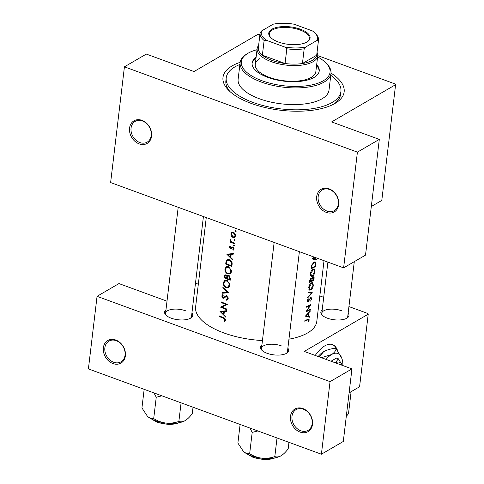 <?xml version="1.0" encoding="UTF-8"?>
<svg xmlns="http://www.w3.org/2000/svg" width="484" height="484" viewBox="0 0 484 484"><rect width="100%" height="100%" fill="white"/><g stroke="black" fill="none" stroke-linecap="round" stroke-linejoin="round"><path stroke-width="0.73" d="M112.972 363.575A13.074 10.339 59.8 0 1 103.37 347.778A13.074 10.339 59.8 0 1 115.779 340.034A13.074 10.339 59.8 0 1 125.38 355.837A13.074 10.339 59.8 0 1 112.972 363.575M116.239 340.682A11.985 9.48 -120.2 0 0 108.924 341.111A11.985 9.48 -120.2 0 0 105.107 352.049A11.985 9.48 -120.2 0 0 113.667 362.256A11.985 9.48 -120.2 0 0 120.982 361.826A11.985 9.48 -120.2 0 0 124.799 350.894A11.985 9.48 -120.2 0 0 116.239 340.682M300.098 432.091A13.074 10.339 59.8 0 1 290.497 416.294A13.074 10.339 59.8 0 1 302.905 408.55A13.074 10.339 59.8 0 1 312.507 424.353A13.074 10.339 59.8 0 1 300.098 432.091M303.365 409.198A11.985 9.48 -120.2 0 0 296.051 409.627A11.985 9.48 -120.2 0 0 292.233 420.566A11.985 9.48 -120.2 0 0 300.794 430.772A11.985 9.48 -120.2 0 0 308.108 430.343A11.985 9.48 -120.2 0 0 311.926 419.41A11.985 9.48 -120.2 0 0 303.365 409.198M139.168 143.881A13.074 10.339 59.8 0 1 129.567 128.078A13.074 10.339 59.8 0 1 141.975 120.341A13.074 10.339 59.8 0 1 151.583 136.137A13.074 10.339 59.8 0 1 139.168 143.881M142.435 120.988A11.985 9.48 -120.2 0 0 135.121 121.417A11.985 9.48 -120.2 0 0 131.303 132.356A11.985 9.48 -120.2 0 0 139.864 142.562A11.985 9.48 -120.2 0 0 147.178 142.133A11.985 9.48 -120.2 0 0 150.996 131.194A11.985 9.48 -120.2 0 0 142.435 120.988M326.295 212.397A13.074 10.339 59.8 0 1 316.693 196.595A13.074 10.339 59.8 0 1 329.102 188.857A13.074 10.339 59.8 0 1 338.709 204.659A13.074 10.339 59.8 0 1 326.295 212.397M329.562 189.504A11.985 9.48 -120.2 0 0 322.247 189.934A11.985 9.48 -120.2 0 0 318.43 200.872A11.985 9.48 -120.2 0 0 326.99 211.078A11.985 9.48 -120.2 0 0 334.305 210.649A11.985 9.48 -120.2 0 0 338.122 199.71A11.985 9.48 -120.2 0 0 329.562 189.504M348.159 313.106A14.163 5.983 -173.2 0 1 347.016 318.091A14.163 5.983 -173.2 0 1 327.408 318.2A14.163 5.983 -173.2 0 1 322.126 315.126A14.163 5.983 -173.2 0 1 322.187 310.008M341.698 310.795A13.074 5.524 6.8 0 0 321.799 313.275A13.074 5.524 6.8 0 0 322.604 315.568M287.865 348.202A14.163 5.983 -173.2 0 1 286.728 353.187A14.163 5.983 -173.2 0 1 267.12 353.296A14.163 5.983 -173.2 0 1 261.838 350.216A14.163 5.983 -173.2 0 1 261.898 345.104M281.41 345.891A13.074 5.524 6.8 0 0 261.511 348.371A13.074 5.524 6.8 0 0 262.31 350.664M191.918 313.069A14.163 5.983 -173.2 0 1 190.781 318.055A14.163 5.983 -173.2 0 1 171.173 318.163A14.163 5.983 -173.2 0 1 165.885 315.084A14.163 5.983 -173.2 0 1 165.952 309.972M185.463 310.758A13.074 5.524 6.8 0 0 165.564 313.239A13.074 5.524 6.8 0 0 166.363 315.532M331.032 73.151A61.02 25.767 -173.2 0 1 335.763 102.965A61.02 25.767 -173.2 0 1 251.293 103.443A61.02 25.767 -173.2 0 1 228.533 90.181A61.02 25.767 -173.2 0 1 240.149 62.315M239.889 64.469A57.753 24.388 6.8 0 0 234.958 66.852A57.753 24.388 6.8 0 0 226.228 77.815L225.877 80.761A57.753 24.388 6.8 0 0 229.924 91.512M309.53 316.56L308.32 316.252L308.689 313.142L310.226 310.716L305.398 316.173L309.451 317.232L309.53 316.56M308.078 301.405L307.6 300.661L308.368 299.051L308.145 298.622L307.116 300.806L308.024 302.01L310.813 297.817L311.357 298.773L310.631 301.133L311.775 298.537L310.891 297.2L308.078 301.405L307.098 301.163M311.369 297.128L310.891 297.2M310.377 297.66L311.109 297.781L310.474 297.551M307.509 302.046L308.024 302.01L307.201 301.707M307.576 297.956L312.368 292.76L308.278 292.058L308.199 292.717L311.49 293.298L307.655 297.297L307.576 297.956M312.368 276.285C313.771 275.36 314.648 273.756 314.999 271.476L314.231 268.929L313.209 269.08C311.708 269.969 310.752 271.56 310.329 273.847L311.272 276.406L312.368 276.285L310.498 275.602M311.061 268.735A61.02 25.767 6.8 0 0 315.495 266.533L315.749 264.403L315.169 261.838L314.104 262.007L311.66 265.093L311.061 268.735M314.007 257.028L312.222 258.964L316.27 260.017L316.354 259.345L315.144 259.037L315.326 257.512M308.55 321.927L309.216 320.003L308.931 318.889L307.951 319.21A61.02 25.767 -173.2 0 1 304.866 320.662L304.793 321.279A61.02 25.767 6.8 0 0 307.836 319.845L308.611 319.585L308.55 321.927M309.421 282.462A61.02 25.767 6.8 0 0 313.856 280.26L314.08 278.403C314.225 277.12 313.922 276.606 313.166 276.866L311.89 278.76L311.018 278.427L309.578 281.125L309.421 282.462M311 278.433L311.89 278.76L311.018 278.427M313.68 276.787L313.166 276.866M310.734 290.013C312.138 289.093 313.015 287.49 313.366 285.209L312.597 282.662L311.569 282.807C310.075 283.703 309.113 285.288 308.695 287.575L309.633 290.14L310.734 290.013L308.859 289.329M305.912 311.859A61.02 25.767 6.8 0 0 310.353 309.663L310.425 309.046A61.02 25.767 -173.2 0 1 307.007 310.801L310.982 304.382A61.02 25.767 -173.2 0 1 306.547 306.578L306.469 307.195A61.02 25.767 6.8 0 0 310.032 305.489L305.912 311.859M236.138 231.292L235.672 230.523L235.073 230.892L235.533 231.667L236.138 231.292M235.599 235.775L235.605 235.024L233.53 232.278L231.842 232.32L230.886 233.917L231.388 236.138L232.907 237.475L234.667 237.378L235.599 235.775M235.079 240.179L234.613 239.411L234.014 239.786L234.474 240.554L235.079 240.179M234.631 243.186L234.558 243.803A61.02 25.767 6.8 0 1 230.003 242.006L230.075 241.389A61.02 25.767 -173.2 0 0 230.729 241.661L230.36 239.659L231.521 241.873L233.07 242.599A61.02 25.767 -173.2 0 0 234.631 243.186M234.425 245.636L233.96 244.868L233.361 245.243L233.82 246.011L234.425 245.636M232.114 246.985L230.814 248.165L229.864 247.27L230.438 246.598L230.106 246.023L229.319 247.04L230.336 248.8L231.056 248.849L232.804 247.651L233.445 248.818L232.84 249.629L233.221 250.198L233.875 249.538L234.008 248.437L232.852 247.028L231.969 247.058M233.403 253.483L233.324 254.154L231.171 254.403L230.801 257.512L232.707 259.327L232.629 259.999L226.845 254.245L233.403 253.483M232.102 264.385L231.848 266.509A61.02 25.767 6.8 0 1 225.683 264.016L226.318 260.543L227.111 259.666L229.452 259.696C231.449 260.622 232.338 262.183 232.102 264.385M231.419 271.578L231.388 270.362L228.533 266.708L226.222 266.751L224.927 269.007C224.842 271.288 225.762 272.934 227.704 273.938L230.057 273.835L231.116 272.686L231.419 271.578M230.432 278.385L230.215 280.242A61.02 25.767 6.8 0 1 224.044 277.743L224.872 274.882L225.943 274.87L227.147 276.207L227.692 275.547L228.896 275.517L230.432 278.385M229.779 285.306L229.755 284.096L226.893 280.436L224.582 280.484L223.287 282.735C223.203 285.022 224.128 286.661 226.064 287.665L228.418 287.569L229.476 286.419L229.779 285.306M228.72 292.741L222.198 293.237L222.277 292.578L227.365 292.282L222.821 287.998L222.9 287.339L228.72 292.741M222.936 294.581L221.714 295.966L222.9 298.265L223.868 298.271L225.974 296.65L226.621 296.644L227.534 298.392L226.3 299.499L226.548 300.201L227.401 299.911L228.194 298.634L228.127 297.733L226.706 296.026L225.362 296.166L223.681 297.587L225.98 296.244L222.949 297.642L222.313 296.305L223.239 295.294L222.936 294.581L222.519 294.762M227.335 304.357L221.896 307.086A61.02 25.767 -173.2 0 0 226.778 309.022L226.706 309.639A61.02 25.767 6.8 0 1 220.541 307.14L225.907 304.466A61.02 25.767 6.8 0 1 221.097 302.476L221.17 301.859A61.02 25.767 -173.2 0 0 227.335 304.357M226.579 310.698L226.5 311.369L224.346 311.611L223.977 314.727L225.883 316.536L225.804 317.208L220.026 311.454L226.579 310.698M225.629 320.106L225.562 319.259L223.602 317.661A61.02 25.767 -173.2 0 1 219.488 315.943L219.415 316.56A61.02 25.767 6.8 0 0 223.463 318.254L224.981 319.827L224.249 320.94L224.697 321.485L225.629 320.106M206.269 217.582L195.615 306.935A61.02 25.767 6.8 0 0 223.929 332.95A61.02 25.767 6.8 0 0 262.443 340.548M288.942 339.175A61.02 25.767 6.8 0 0 316.796 321.382L324.032 260.701M226.875 296.105L225.744 296.759L226.893 296.111M222.876 295.47L223.239 295.294M232.302 247.675L233.155 247.179L232.302 247.675M233.131 246.828L230.814 248.165M234.419 245.666L233.82 246.011L234.304 245.914M233.96 244.868L233.361 245.243L233.984 244.88M235.073 240.209L234.474 240.554L234.958 240.457M234.613 239.411L234.014 239.786L234.637 239.423M236.131 231.316L235.533 231.667L236.017 231.564M235.672 230.523L235.073 230.892L235.696 230.529M198.531 282.493L195.342 284.35M167.041 300.824L166.659 301.048L118.961 283.582L97.06 296.329L88.403 368.911L321.394 454.216L330.052 381.64L97.06 296.329M343.616 267.87L357.416 152.139L124.424 66.828L110.624 182.559L343.616 267.87L365.517 255.122L379.317 139.386L331.619 121.926L395.597 84.682L381.797 200.412L371.313 206.517M330.052 381.64L351.953 368.893L304.254 351.426L368.233 314.183L359.576 386.764L349.091 392.863M337.554 350.513A32.688 14.484 110.1 0 0 332.49 344.608A32.688 14.484 110.1 0 0 315.229 355.444M368.233 314.183L367.888 313.511L348.934 306.572M323.699 297.333L319.833 295.918M351.953 368.893L343.295 441.469L321.394 454.216M336.87 349.563A32.688 14.484 110.1 0 0 332.308 344.541M346.447 318.411A13.074 5.524 6.8 0 0 347.766 316.373L354.294 261.656M190.212 318.375A13.074 5.524 6.8 0 0 191.531 316.33L203.431 216.542M286.159 353.508A13.074 5.524 6.8 0 0 287.478 351.463L299.378 251.674M259.926 34.461L258.002 34.303L194.023 71.541L146.325 54.081L124.424 66.828M395.597 84.682L395.259 84.01L317.752 55.63M379.317 139.386L357.416 152.139M334.099 103.933A57.753 24.388 6.8 0 0 340.567 94.434L340.918 91.494A57.753 24.388 6.8 0 0 330.778 75.304M231.848 235.871L231.388 236.138M231.63 233.482L230.886 233.917M233.766 236.972L232.907 237.475M231.431 234.147L232.163 232.943L233.457 232.895L235.024 235.569L234.31 236.797L232.986 236.857L231.431 234.147M234.056 232.55L233.457 232.895M235.623 235.218L235.024 235.569M230.644 241.631L230.003 242.006M231.062 241.468L230.729 241.661M230.547 239.895L230.142 240.131M230.348 246.447L229.319 247.04M232.804 247.009L230.935 248.098M234.014 248.486L233.445 248.818M233.361 247.33L232.804 247.651M232.592 247.512L230.336 248.8M232.562 247.499L232.241 247.342M232.574 253.58L231.171 254.403M228.012 254.717L230.493 254.475L230.202 256.925L228.012 254.717L229.368 253.925M231.884 253.658L230.493 254.475M230.916 256.508L230.202 256.925M226.373 263.611L225.683 264.016M228.17 259.938L228.351 259.418M228.267 259.412L226.318 260.543M231.267 265.656A61.02 25.767 -173.2 0 1 226.367 263.665L226.839 261.148L227.547 260.301L229.38 260.313L231.437 262.842L231.267 265.656L232.005 265.226M229.991 259.956L229.38 260.313M232.036 262.491L231.437 262.842M228.454 273.496L227.704 273.938M225.695 268.559L224.927 269.007M227.123 267.083L227.395 266.454M231.031 272.843L230.432 272.776M225.538 269.249L226.627 267.368L228.46 267.319C230.075 268.148 230.838 269.491 230.759 271.361L229.622 273.248L227.77 273.321C226.197 272.486 225.453 271.131 225.538 269.249M229.065 266.968L228.46 267.319M231.449 270.961L230.759 271.361M224.733 277.344L224.044 277.743M228.515 275.408L227.147 276.207M224.727 277.399L224.83 276.564L225.883 275.493L226.663 278.221A61.02 25.767 -173.2 0 1 224.727 277.399M225.284 275.487L226.439 275.166M227.444 277.386L226.718 277.804M227.377 277.804L226.663 278.221M227.298 278.475L227.571 276.812L228.049 276.17L228.817 276.128L229.737 278.506L229.628 279.383A61.02 25.767 -173.2 0 1 227.298 278.475M229.398 275.795L228.817 276.128M230.457 278.088L229.737 278.506M230.366 278.953L229.628 279.383M226.821 287.23L226.064 287.665M224.062 282.287L223.287 282.735M225.483 280.811L225.762 280.182M229.398 286.576L228.799 286.504M223.898 282.977L224.993 281.095L226.821 281.053C228.436 281.876 229.204 283.225 229.12 285.094L227.988 286.976L226.137 287.048C224.558 286.213 223.814 284.858 223.898 282.977M227.432 280.696L226.821 281.053M229.809 284.689L229.12 285.094M223.42 292.524L222.198 293.237M227.861 291.991L227.365 292.282M223.293 287.726L222.821 287.998M227.94 299.396L226.548 300.201M228.188 298.017L227.534 298.392M227.196 296.305L226.621 296.644M225.29 297.085L222.9 298.265M223.166 295.119L221.714 295.966M225.98 296.244L226.73 295.555M226.076 295.936L224.503 296.849M223.366 306.233L222.713 305.991M221.654 306.493L220.541 307.14M226.579 304.079L225.907 304.466M221.726 302.107L221.097 302.476M227.214 304.315L221.896 307.086M225.756 310.795L224.346 311.611M221.194 311.926L223.668 311.684L223.378 314.14L221.194 311.926L222.549 311.139M225.066 310.873L223.668 311.684M224.098 313.723L223.378 314.14M308.792 319.851L309.216 320.003M314.745 258.892L315.144 259.037M312.628 258.48L316.27 260.017M312.737 258.365L313.154 258.517L314.406 257.173M314.927 257.367L314.739 258.934L313.154 258.517M220.051 316.191L219.415 316.56M225.629 320.142L224.249 320.94M225.647 319.767L224.83 320.245M225.611 319.458L224.981 319.827M314.878 266.303L315.495 266.533M315.151 266.152A61.02 25.767 -173.2 0 1 311.623 267.906L312.065 265.25L314.031 262.624L314.854 262.491L315.374 263.465L315.151 266.152M311.176 267.743L311.623 267.906M311.654 265.105L312.065 265.25M313.463 262.419L314.031 262.624M314.618 271.336L314.999 271.476M310.831 273.605L313.136 269.697L313.959 269.582L314.582 271.742L312.44 275.668L311.575 275.771L310.831 273.605L310.389 273.442M312.579 269.491L313.136 269.697M313.245 280.036L313.856 280.26M313.68 278.258L314.08 278.403M309.536 281.47L309.984 281.634L311.279 279.002L310.565 278.742M309.651 280.641L310.087 280.799M310.456 278.857L310.952 279.038L311.472 280.95A61.02 25.767 -173.2 0 1 309.984 281.634M311.514 280.575L311.926 280.726L312.18 279.008L313.39 277.441L312.731 277.199M310.843 278.518L312.18 279.008M312.628 277.314L313.087 277.483L313.62 279.008L313.511 279.885A61.02 25.767 -173.2 0 1 311.926 280.726M312.979 285.07L313.366 285.209M309.191 287.333L311.496 283.424L312.325 283.309L312.948 285.475L310.801 289.402L309.935 289.499L309.191 287.333L308.756 287.175M310.94 283.219L311.496 283.424M311.938 292.693L312.355 292.85M308.272 292.118L311.49 293.298M311.375 298.386L311.775 298.537M310.02 298.162L310.365 298.289M308.393 301.163L308.774 301.302M307.945 298.9L308.368 299.051M307.165 300.503L307.6 300.661M309.736 309.433L310.353 309.663M309.385 305.253L310.032 305.489M306.668 310.674L307.007 310.801M309.79 311.254L310.147 311.387M308.308 312.997L308.689 313.142M307.921 316.106L308.32 316.252M305.803 315.689L309.451 317.232M306.336 315.731L308.205 313.692L307.915 316.149L305.912 315.58M307.818 313.553L308.205 313.692M256.109 57.312A33.777 14.266 6.8 0 0 252.134 62.999A33.777 14.266 6.8 0 0 275.571 79.697A33.777 14.266 6.8 0 0 314.11 77.41A33.777 14.266 6.8 0 0 319.216 71.003A33.777 14.266 6.8 0 0 316.699 64.535M255.988 58.292A33.777 14.266 6.8 0 0 252.097 63.495M257.016 49.707A44.673 18.864 6.8 0 0 248.068 53.228A44.673 18.864 6.8 0 0 247.463 53.597A44.673 18.864 6.8 0 0 262.54 80.937A44.673 18.864 6.8 0 0 323.288 80.774A44.673 18.864 6.8 0 0 325.974 62.956A44.673 18.864 6.8 0 0 317.601 56.93M325.974 62.956L326.839 63.84A45.762 19.324 -173.2 0 1 331.002 73.399A45.762 19.324 -173.2 0 1 324.086 82.086A45.762 19.324 -173.2 0 1 271.869 85.178A45.762 19.324 -173.2 0 1 240.118 62.563A45.762 19.324 -173.2 0 1 246.417 54.25L247.463 53.597M240.118 62.563L238.128 79.237A45.762 19.324 6.8 0 0 269.878 101.852A45.762 19.324 6.8 0 0 322.096 98.76A45.762 19.324 6.8 0 0 329.017 90.072L331.002 73.399M226.228 77.815A57.753 24.388 6.8 0 0 266.297 106.359A57.753 24.388 6.8 0 0 332.187 102.457A57.753 24.388 6.8 0 0 340.918 91.494M317.05 52.387A30.51 12.88 -173.2 0 1 317.728 55.902L315.852 71.596A30.51 12.88 -173.2 0 1 311.242 77.386A30.51 12.88 -173.2 0 1 276.431 79.449A30.51 12.88 -173.2 0 1 255.268 64.372A30.51 12.88 -173.2 0 1 259.878 58.576M319.137 71.487A33.777 14.266 6.8 0 0 316.578 65.515M350.319 392.149L351.039 392.336L348.492 413.687L346.29 416.379M351.039 392.336L350.815 391.865M242.841 450.9A21.931 9.263 -173.2 0 0 242.901 450.961A21.931 9.263 -173.2 0 0 243.404 451.445A21.931 9.263 6.8 0 0 251.081 455.728A21.931 9.263 6.8 0 0 261.868 458.203C257.464 457.586 253.392 456.091 249.653 453.72C247.59 453.968 245.509 453.212 243.404 451.445L237.886 443.06L240.106 424.456M249.895 428.037L252.2 432.363L249.653 453.72M252.2 432.363L257.875 430.96M274.809 456.581C270.665 458.046 266.351 458.584 261.868 458.203A21.931 9.263 6.8 0 0 281.143 455.734C278.79 456.993 276.679 457.271 274.809 456.581L277.029 437.972M288.972 442.346L288.204 448.783C285.875 451.923 283.521 454.24 281.143 455.734A21.931 9.263 6.8 0 0 281.44 455.559L281.143 455.734M153.948 392.905L156.247 397.231L161.928 395.833M193.025 407.213L192.257 413.651C189.928 416.791 187.574 419.108 185.197 420.602C182.843 421.86 180.732 422.139 178.862 421.449C174.718 422.913 170.404 423.452 165.921 423.07C161.517 422.453 157.439 420.959 153.7 418.587C151.643 418.835 149.562 418.079 147.457 416.313L141.939 407.927L144.159 389.324M156.247 397.231L153.7 418.587M181.083 402.845L178.862 421.449M185.553 420.384A21.931 9.263 -173.2 0 1 185.493 420.427L185.197 420.602A21.931 9.263 6.8 0 1 165.921 423.07A21.931 9.263 6.8 0 1 147.457 416.313A21.931 9.263 6.8 0 1 146.954 415.829L146.93 415.804M185.493 420.427L185.499 420.421A21.931 9.263 -173.2 0 1 185.197 420.602M278.409 42.023A20.812 8.791 -173.2 0 1 270.647 37.498A20.812 8.791 -173.2 0 1 275.747 27.649A20.812 8.791 -173.2 0 1 300.431 29.209A20.812 8.791 -173.2 0 1 307.219 41.86A20.812 8.791 -173.2 0 1 278.409 42.023M306.898 42.054A20.159 8.512 6.8 0 0 309.367 38.593A20.159 8.512 6.8 0 0 300.013 29.996A20.159 8.512 6.8 0 0 269.334 33.819A20.159 8.512 6.8 0 0 270.919 37.764M266.412 40.311L264.125 40.493A29.421 12.421 -173.2 0 1 260.089 33.112L258.335 47.825A29.421 12.421 6.8 0 0 262.37 55.206A29.421 12.421 6.8 0 0 271.984 60.367A29.421 12.421 6.8 0 0 285.064 63.513A29.421 12.421 6.8 0 0 302.433 63.519A29.421 12.421 6.8 0 0 316.693 55.218A29.421 12.421 6.8 0 0 316.76 54.795L318.514 40.081A29.421 12.421 -173.2 0 1 318.448 40.505L317.195 40.323A28.332 11.961 6.8 0 0 314.969 33.051A28.332 11.961 6.8 0 0 312.428 30.922L294.078 24.206A28.332 11.961 6.8 0 0 273.17 24.2L261.638 30.909A28.332 11.961 6.8 0 0 266.412 40.311L284.761 47.027A28.332 11.961 6.8 0 0 305.67 47.033L317.195 40.323M317.728 55.902A30.51 12.88 -173.2 0 1 271.294 61.686A30.51 12.88 -173.2 0 1 257.137 48.678A30.51 12.88 -173.2 0 1 258.619 45.417M264.125 40.493L262.37 55.206L285.064 63.513L286.818 48.805L284.761 47.027M305.67 47.033L304.188 48.805L302.433 63.519L316.693 55.218L318.448 40.505M260.089 33.112A29.421 12.421 -173.2 0 1 260.156 32.688L261.638 30.909M314.969 33.051L315.84 33.934A29.421 12.421 -173.2 0 1 318.514 40.081M304.188 48.805A29.421 12.421 -173.2 0 1 286.818 48.805M335.436 362.843A18.525 8.21 110.1 0 1 342.315 365.366L338.407 358.819L336.416 358.087L331.026 361.227M338.407 358.819L335.164 362.994M342.89 365.571A26.154 11.586 110.1 0 0 342.158 359.316A26.154 11.586 110.1 0 0 341.964 358.674A26.154 11.586 110.1 0 0 331.582 354.518A26.154 11.586 110.1 0 0 326.059 359.412M341.934 358.571L336.162 348.619L335.085 348.226C330.451 348.897 326.652 350.035 323.693 351.626L319.271 356.926M336.162 348.619C335.787 350.864 334.262 352.83 331.582 354.518L321.412 357.712M323.403 351.801A26.154 11.586 110.1 0 0 323.324 351.85A26.154 11.586 110.1 0 0 318.169 356.52M232.55 246.949L231.37 247.639M226.566 262.207L225.846 262.624M232.096 264.433L231.364 264.863M224.951 275.971L224.207 276.406M307.171 319.603L307.836 319.845M224.116 317.879L223.463 318.254M315.356 264.258L315.749 264.403M311.236 267.259L311.684 267.422M311.557 280.163L311.974 280.321M309.185 299.759L309.518 299.88M248.582 454.7A16.347 6.903 6.8 0 0 253.64 457.344A16.347 6.903 6.8 0 0 275.045 457.858M152.629 419.567A16.347 6.903 6.8 0 0 157.693 422.211A16.347 6.903 6.8 0 0 179.092 422.726M232.163 232.943L233.385 232.229M234.31 236.797L235.551 236.071M227.577 260.283L228.902 259.515M226.669 267.343L228.043 266.545M229.622 273.248L231.267 272.286M225.314 275.475L226.161 274.979M228.049 276.17L229.053 275.584M225.036 281.071L226.409 280.272M227.988 286.976L229.634 286.02M226.948 299.263L228.2 298.531M222.894 295.458L223.227 295.264M308.611 319.579L307.8 319.289M314.854 262.491L313.88 262.134M313.959 269.582L312.96 269.213M311.545 275.759L310.407 275.342M312.325 283.309L311.327 282.946M309.905 289.486L308.774 289.075M321.799 313.275L327.898 262.116M247.814 454.331L253.761 457.755L265.837 459.8L275.874 457.683M179.927 422.55L169.89 424.668L157.814 422.623L151.861 419.204M257.137 48.678L255.268 64.372M274.144 242.436L261.511 348.371M165.564 313.239L178.197 207.303"/></g></svg>
